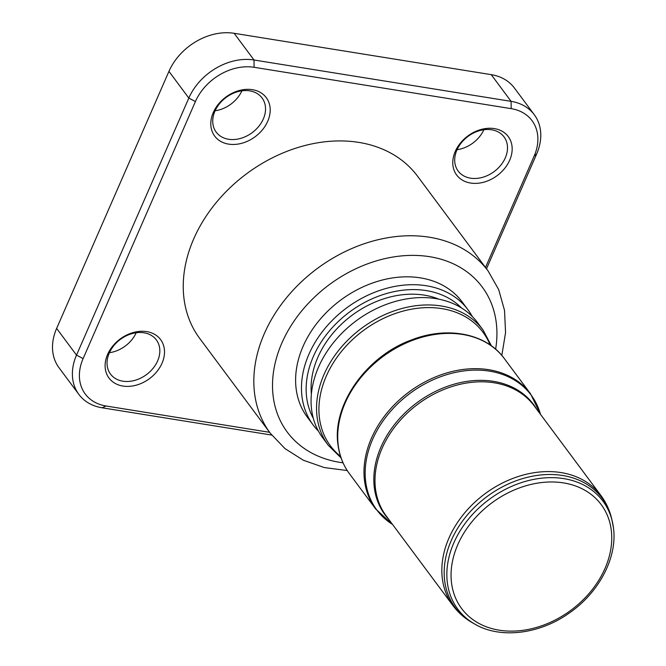 <?xml version="1.0" encoding="UTF-8"?>
<svg xmlns="http://www.w3.org/2000/svg" width="666" height="666" viewBox="0 0 666 666"><rect width="100%" height="100%" fill="white"/><g stroke="black" fill="none" stroke-linecap="round" stroke-linejoin="round"><path stroke-width="1" d="M270.304 433.258L199.7 338.428A135.814 104.087 -36.7 0 1 294.655 148.56A135.814 104.087 -36.7 0 1 417.574 176.232L488.17 271.062A135.814 104.087 -36.7 0 0 365.251 243.39A135.814 104.087 -36.7 0 0 264.302 333.674A135.814 104.087 -36.7 0 0 270.304 433.258L285.015 448.618L303.271 460.198L324.292 467.565L347.227 470.537M213.286 112.521A32.168 24.65 -36.7 0 1 252.397 89.685A32.168 24.65 -36.7 0 1 267.724 121.279A32.168 24.65 -36.7 0 1 228.613 144.122A32.168 24.65 -36.7 0 1 213.286 112.521M263.328 118.956A28.588 21.911 143.3 0 0 262.071 97.985A28.588 21.911 143.3 0 0 237.729 91.692A28.588 21.911 143.3 0 0 214.935 111.172A28.588 21.911 143.3 0 0 216.2 132.134A28.588 21.911 143.3 0 0 240.543 138.428A28.588 21.911 143.3 0 0 263.328 118.956M107.584 354.462A32.168 24.65 -36.7 0 1 146.695 331.618A32.168 24.65 -36.7 0 1 162.029 363.22A32.168 24.65 -36.7 0 1 122.91 386.055A32.168 24.65 -36.7 0 1 107.584 354.462M157.634 360.889A28.588 21.911 143.3 0 0 156.368 339.926A28.588 21.911 143.3 0 0 132.026 333.624A28.588 21.911 143.3 0 0 109.241 353.105A28.588 21.911 143.3 0 0 110.498 374.067A28.588 21.911 143.3 0 0 134.84 380.369A28.588 21.911 143.3 0 0 157.634 360.889M455.253 151.44A32.168 24.65 -36.7 0 1 494.363 128.605A32.168 24.65 -36.7 0 1 509.69 160.198A32.168 24.65 -36.7 0 1 470.579 183.042A32.168 24.65 -36.7 0 1 455.253 151.44M505.294 157.875A28.588 21.911 143.3 0 0 504.037 136.905A28.588 21.911 143.3 0 0 479.695 130.611A28.588 21.911 143.3 0 0 456.901 150.091A28.588 21.911 143.3 0 0 458.166 171.054A28.588 21.911 143.3 0 0 482.509 177.347A28.588 21.911 143.3 0 0 505.294 157.875M483.066 330.028L477.58 322.66A96.495 73.959 143.3 0 0 391.258 302.672A96.495 73.959 143.3 0 0 315.534 374.858A96.495 73.959 143.3 0 0 311.621 409.74A96.495 73.959 143.3 0 0 322.777 437.912L328.263 445.279A96.495 73.959 -36.7 0 1 317.099 417.107A96.495 73.959 -36.7 0 1 321.02 382.226A96.495 73.959 -36.7 0 1 396.745 310.04A96.495 73.959 -36.7 0 1 483.066 330.028L491.45 345.887M461.563 308.008A92.924 71.22 143.3 0 0 361.064 304.445A92.924 71.22 143.3 0 0 306.676 397.602A92.924 71.22 143.3 0 0 313.328 418.365M318.44 431.127A96.495 73.959 -36.7 0 1 313.178 425.025A96.495 73.959 -36.7 0 1 302.023 396.853A96.495 73.959 -36.7 0 1 305.935 361.971A96.495 73.959 -36.7 0 1 381.668 289.785A96.495 73.959 -36.7 0 1 467.982 309.773A96.495 73.959 -36.7 0 1 472.327 316.558M311.38 394.089A87.562 67.108 -36.7 0 1 351.881 315.409A87.562 67.108 -36.7 0 1 438.869 299.176M467.982 309.773L462.121 301.898A96.495 73.959 143.3 0 0 375.807 281.909A96.495 73.959 143.3 0 0 300.075 354.096A96.495 73.959 143.3 0 0 307.317 417.149L313.178 425.025M534.282 114.702L514.402 88.004A53.613 41.092 143.3 0 0 491.225 74.65L234.132 33.3A53.613 41.092 143.3 0 0 168.948 71.362L56.635 328.421A53.613 41.092 143.3 0 0 59.008 367.732L78.888 394.43A53.613 41.092 -36.7 0 1 76.515 355.12L188.819 98.069A53.613 41.092 -36.7 0 1 254.012 59.998L511.097 101.357A53.613 41.092 -36.7 0 1 534.282 114.702A53.613 41.092 -36.7 0 1 536.646 154.013L486.496 268.806M271.686 435.065L102.064 407.783A53.613 41.092 -36.7 0 1 78.888 394.43M483.866 129.745A28.588 21.911 -36.7 0 1 457.084 149.684M136.197 332.759A28.588 21.911 -36.7 0 1 109.424 352.697M241.9 90.817A28.588 21.911 -36.7 0 1 215.118 110.756M485.497 267.457L534.165 156.044A48.252 36.98 143.3 0 0 511.172 108.65L254.087 67.299A48.252 36.98 143.3 0 0 195.413 101.557L83.108 358.616A48.252 36.98 143.3 0 0 106.102 406.01L269.588 432.309M490.109 344.946A95.105 72.894 143.3 0 0 387.92 316.383A95.105 72.894 143.3 0 0 319.464 418.14A95.105 72.894 143.3 0 0 340.526 456.31M495.629 349.2A121.512 93.132 143.3 0 0 416 255.428A121.512 93.132 143.3 0 0 281.885 342.982A121.512 93.132 143.3 0 0 343.023 462.812M364.535 480.819A96.495 73.959 -36.7 0 1 368.456 445.937A96.495 73.959 -36.7 0 1 444.18 373.751A96.495 73.959 -36.7 0 1 530.502 393.748L540.492 414.352A96.195 73.726 143.3 0 0 457.908 371.894A96.195 73.726 143.3 0 0 369.605 447.144A96.195 73.726 143.3 0 0 365.709 481.918A96.195 73.726 143.3 0 0 392.565 524.467L375.699 508.99A96.495 73.959 -36.7 0 1 364.535 480.819M388.728 519.313A92.516 70.904 -36.7 0 1 374.35 487.87A92.516 70.904 -36.7 0 1 378.105 454.428A92.516 70.904 -36.7 0 1 454.162 384.174A92.516 70.904 -36.7 0 1 536.646 409.182M600.948 495.554L534.099 405.76A92.208 70.671 143.3 0 0 451.623 386.663A92.208 70.671 143.3 0 0 379.254 455.636A92.208 70.671 143.3 0 0 375.516 488.969A92.208 70.671 143.3 0 0 386.18 515.892L453.022 605.677A92.208 70.671 -36.7 0 1 442.366 578.762A92.208 70.671 -36.7 0 1 446.103 545.429A92.208 70.671 -36.7 0 1 518.464 476.448A92.208 70.671 -36.7 0 1 600.948 495.554C606.168 502.605 609.781 510.481 611.779 519.172A91.6 70.205 143.3 0 0 534.04 475.907A91.6 70.205 143.3 0 0 448.409 547.843A91.6 70.205 143.3 0 0 444.697 580.952A91.6 70.205 143.3 0 0 472.552 622.835L474.875 624.15A90.459 69.331 -36.7 0 1 447.369 582.792A90.459 69.331 -36.7 0 1 451.032 550.091A90.459 69.331 -36.7 0 1 535.606 479.045A90.459 69.331 -36.7 0 1 612.379 521.778A90.459 69.331 -36.7 0 1 613.411 527.572M349.442 473.726C343.248 465.351 339.435 455.752 338.012 444.913C331.801 405.219 366.283 356.152 411.605 339.901C447.527 325.791 486.322 333.516 504.245 358.475A96.495 73.959 143.3 0 0 417.923 338.486A96.495 73.959 143.3 0 0 342.191 410.664A96.495 73.959 143.3 0 0 338.278 445.546A96.495 73.959 143.3 0 0 349.442 473.726L375.699 508.99M611.255 529.994A87.013 66.692 143.3 0 0 522.444 486.863A87.013 66.692 143.3 0 0 451.548 583.108A87.013 66.692 143.3 0 0 540.367 626.231A87.013 66.692 143.3 0 0 611.255 529.994M56.635 328.421L76.515 355.12L83.108 358.616M195.413 101.557L188.819 98.069L168.948 71.362M234.132 33.3L254.012 59.998L254.087 67.299M511.172 108.65L511.097 101.357L491.225 74.65M106.102 406.01L102.064 407.783M536.646 154.013L534.165 156.044M474.875 624.15C500.108 639.002 539.302 634.39 569.072 613.17C599.184 592.607 617.665 557.084 613.428 527.697L611.779 519.172M504.245 358.475L530.502 393.748M453.022 605.677C458.283 612.703 464.793 618.423 472.552 622.835M328.263 445.279L341.05 457.867M501.823 355.444L505.561 332.617L504.52 310.364L498.668 289.552L488.17 271.062"/></g></svg>

